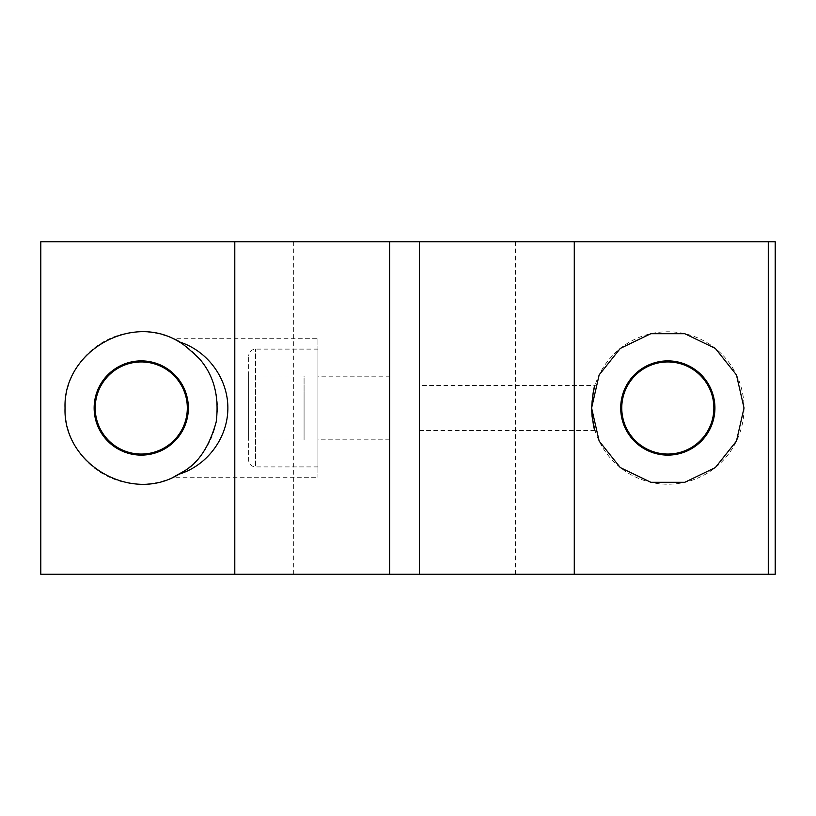 <?xml version="1.0" encoding="UTF-8"?>
<svg xmlns="http://www.w3.org/2000/svg" width="816" height="816" viewBox="0 0 816 816"><rect width="100%" height="100%" fill="white"/><g stroke="black" fill="none" stroke-linecap="round" stroke-linejoin="round"><path stroke-width="0.61" stroke-dasharray="4.08 3.06" d="M768.274 574.28L768.274 241.72M775.2 574.28L775.2 241.72L40.8 241.72L40.8 574.28L775.2 574.28M317.934 466.895L317.934 349.105L317.934 466.895L255.581 466.895L255.581 349.105L255.581 466.895A6.926 6.926 0 0 1 248.645 459.959L248.645 356.041L248.645 459.959M248.645 376.003L248.645 439.997L248.645 376.003L304.072 376.003L304.072 391.996L304.072 376.003M248.645 391.996L304.072 391.996L304.072 439.997L304.072 391.996L248.645 391.996M248.645 424.004L304.072 424.004L248.645 424.004M248.645 439.997L304.072 439.997M317.934 376.819L317.934 439.181L317.934 376.819L389.64 376.819L389.64 439.181L389.64 376.819M419.434 385.54L419.434 430.46L419.434 385.54L594.986 385.54L594.466 387.294M419.434 430.46L594.986 430.46L594.476 428.737M317.934 338.722L317.934 477.278L317.934 338.722L173.012 338.722L179.02 341.802A76.214 76.214 0 0 0 65.045 408A76.214 76.214 0 0 0 179.02 474.198L173.012 477.278L317.934 477.278M621.761 408A46.053 46.053 0 0 0 690.836 447.882A46.053 46.053 0 0 0 690.836 368.118A46.053 46.053 0 0 0 621.761 408M95.207 408A46.053 46.053 0 0 0 164.291 447.882A46.053 46.053 0 0 0 164.291 368.118A46.053 46.053 0 0 0 95.207 408M591.6 408A76.214 76.214 0 0 0 705.922 474.004A76.214 76.214 0 0 0 705.922 341.996A76.214 76.214 0 0 0 591.6 408M620.701 408A47.114 47.114 0 0 0 691.366 448.8A47.114 47.114 0 0 0 691.366 367.2A47.114 47.114 0 0 0 620.701 408M182.998 471.76A76.214 76.214 0 0 0 182.998 344.24M94.146 408A47.114 47.114 0 0 0 164.812 448.8A47.114 47.114 0 0 0 164.812 367.2A47.114 47.114 0 0 0 94.146 408M419.434 241.72L515.386 241.72L419.434 241.72L419.434 574.28L515.386 574.28L419.434 574.28M389.64 241.72L293.678 241.72L389.64 241.72L389.64 574.28L293.678 574.28L389.64 574.28M317.934 349.105L255.581 349.105C251.369 349.523 249.064 351.829 248.645 356.041M389.64 439.181L317.934 439.181M293.678 241.72L293.678 574.28M515.386 241.72L515.386 574.28"/><path stroke-width="1.22" d="M768.274 574.28L775.2 574.28L775.2 241.72L574.28 241.72L574.28 574.28L768.274 574.28L768.274 241.72M594.986 385.54C593.834 386.866 592.712 394.352 591.6 408C592.712 421.648 593.834 429.134 594.986 430.46M594.476 428.737L592.09 416.629L591.6 408L593.252 392.19M593.293 392.037L594.466 387.294M182.998 471.76A76.214 76.214 0 0 1 179.02 474.198C131.305 503.931 62.873 464.182 65.045 408C62.873 351.818 131.305 312.069 179.02 341.802C207.386 350.513 227.909 378.328 227.868 408C227.909 437.672 207.386 465.487 179.02 474.198C170.32 478.921 171.646 478.105 182.998 471.76C198.145 463.468 209.202 446.903 216.169 422.056C219.412 396.515 213.904 375.503 199.634 359.009C186.221 346.086 177.337 339.323 173.012 338.722M234.794 241.72L40.8 241.72L40.8 574.28L234.794 574.28L234.794 241.72L389.64 241.72L389.64 574.28L574.28 574.28M621.761 408A46.053 46.053 0 0 1 690.836 368.118A46.053 46.053 0 0 1 690.836 447.882A46.053 46.053 0 0 1 621.761 408M95.207 408A46.053 46.053 0 0 1 164.291 368.118A46.053 46.053 0 0 1 164.291 447.882A46.053 46.053 0 0 1 95.207 408M620.701 408A47.114 47.114 0 0 0 691.366 448.8A47.114 47.114 0 0 0 691.366 367.2A47.114 47.114 0 0 0 620.701 408M591.6 408L599.148 374.932L620.293 348.412L650.852 333.703L684.767 333.703L715.326 348.412L736.471 374.932L744.019 408L736.471 441.068L715.326 467.588L684.767 482.297L650.852 482.297L620.293 467.588L599.148 441.068L591.6 408M182.998 344.24A76.214 76.214 0 0 0 179.02 341.802M94.146 408A47.114 47.114 0 0 0 164.812 448.8A47.114 47.114 0 0 0 164.812 367.2A47.114 47.114 0 0 0 94.146 408M574.28 241.72L419.434 241.72L419.434 574.28M419.434 241.72L389.64 241.72M234.794 574.28L389.64 574.28"/></g></svg>
